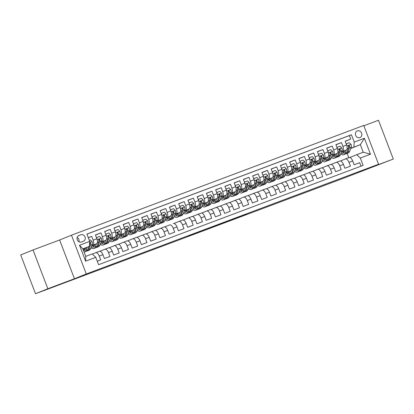 <?xml version="1.0" encoding="UTF-8"?>
<svg xmlns="http://www.w3.org/2000/svg" width="414" height="414" viewBox="0 0 414 414"><rect width="100%" height="100%" fill="white"/><g stroke="black" fill="none" stroke-linecap="round" stroke-linejoin="round"><path stroke-width="0.62" d="M208.547 228.331L188.375 236.166L208.547 228.331M369.19 168.281L381.817 163.499L369.19 168.281M47.781 288.946L60.408 284.159L47.781 288.946M357.339 130.865A3.591 3.162 68 0 0 357.272 130.891A3.591 3.162 68 0 0 355.673 135.368A3.591 3.162 68 0 0 359.901 137.572A3.591 3.162 68 0 0 359.963 137.546A3.591 3.162 68 0 0 361.567 133.07A3.591 3.162 68 0 0 357.339 130.865M246.806 214.059L229.278 220.812L246.77 213.971M47.843 288.744L74.432 278.762L59.621 239.98L33.032 249.963L47.843 288.744L35.511 293.728L343.863 178.123L393.3 159.054L378.489 120.272L363.849 125.768M74.432 278.762L86.272 273.975L378.546 164.249L366.711 169.036L393.3 159.054M222.406 223.13L201.044 231.41L222.406 223.13M225.387 221.997L236.648 217.78L215.052 226.153L225.387 221.997M35.511 293.728L20.7 254.946L33.032 249.963M345.198 141.334L350.694 139.114L345.141 141.195L346.606 145.024L342.906 146.411A4.487 2.127 69.4 0 1 342.533 151.4L341.566 151.793M335.945 144.807L341.446 142.587L335.894 144.667L337.358 148.491L333.658 149.884A4.487 2.127 69.4 0 1 333.286 154.872L332.313 155.266M326.698 148.279L332.194 146.059L326.646 148.14L328.105 151.964L324.405 153.356A4.487 2.127 69.4 0 1 324.033 158.345L323.065 158.738M317.45 151.752L322.946 149.532L317.398 151.612L318.858 155.436L315.157 156.828A4.487 2.127 69.4 0 1 314.785 161.817L313.817 162.21M308.202 155.224L313.698 153.004L308.145 155.084L309.61 158.909L305.91 160.301A4.487 2.127 69.4 0 1 305.537 165.289L304.564 165.683M298.949 158.697L304.445 156.476L298.898 158.557L300.357 162.381L296.657 163.773A4.487 2.127 69.4 0 1 296.289 168.762L295.317 169.155M289.702 162.169L295.198 159.944L289.65 162.029L291.109 165.854L287.409 167.246A4.487 2.127 69.4 0 1 287.037 172.234L286.069 172.628M280.454 165.641L285.95 163.416L280.397 165.502L281.862 169.326L278.161 170.718A4.487 2.127 69.4 0 1 277.789 175.707L276.816 176.1M271.201 169.114L276.702 166.889L271.149 168.974L272.609 172.798L268.914 174.19A4.487 2.127 69.4 0 1 268.541 179.179L267.568 179.572M261.953 172.586L267.449 170.361L261.902 172.447L263.361 176.271L259.661 177.663A4.487 2.127 69.4 0 1 259.288 182.652L258.32 183.045M252.706 176.059L258.201 173.833L252.654 175.919L254.113 179.743L250.413 181.135A4.487 2.127 69.4 0 1 250.04 186.124L249.073 186.517M243.458 179.531L248.954 177.306L243.401 179.391L244.865 183.216L241.165 184.608A4.487 2.127 69.4 0 1 240.793 189.596L239.82 189.99M234.205 183.004L239.701 180.778L234.153 182.864L235.613 186.688L231.912 188.08A4.487 2.127 69.4 0 1 231.54 193.069L230.572 193.462M224.957 186.476L230.453 184.251L224.905 186.336L226.365 190.161L222.665 191.553A4.487 2.127 69.4 0 1 222.292 196.541L221.324 196.935M215.71 189.948L221.205 187.723L215.653 189.809L217.117 193.633L213.417 195.025A4.487 2.127 69.4 0 1 213.044 200.014L212.071 200.407M206.457 193.421L211.952 191.196L206.405 193.281L207.864 197.105L204.164 198.497A4.487 2.127 69.4 0 1 203.797 203.486L202.824 203.879M197.209 196.893L202.705 194.668L197.157 196.753L198.617 200.578L194.916 201.97A4.487 2.127 69.4 0 1 194.544 206.959L193.576 207.352M187.961 200.366L193.457 198.14L187.909 200.226L189.369 204.05L185.669 205.442A4.487 2.127 69.4 0 1 185.296 210.431L184.328 210.824M178.708 203.838L184.209 201.613L178.657 203.698L180.121 207.523L176.421 208.915A4.487 2.127 69.4 0 1 176.048 213.903L175.075 214.297M169.461 207.31L174.956 205.085L169.409 207.171L170.868 210.995L167.168 212.382A4.487 2.127 69.4 0 1 166.795 217.376L165.828 217.769M160.213 210.783L165.709 208.558L160.161 210.643L161.62 214.468L157.92 215.854A4.487 2.127 69.4 0 1 157.548 220.848L156.58 221.242M150.965 214.255L156.461 212.03L150.908 214.116L152.373 217.94L148.673 219.327A4.487 2.127 69.4 0 1 148.3 224.321L147.327 224.714M141.712 217.728L147.208 215.503L141.66 217.588L143.12 221.412L139.42 222.799A4.487 2.127 69.4 0 1 139.052 227.793L138.079 228.186M132.464 221.2L137.96 218.975L132.413 221.06L133.872 224.885L130.172 226.272A4.487 2.127 69.4 0 1 129.799 231.266L128.832 231.659M123.217 224.673L128.713 222.447L123.16 224.533L124.624 228.357L120.924 229.744A4.487 2.127 69.4 0 1 120.552 234.738L119.584 235.126M113.964 228.145L119.465 225.92L113.912 228.005L115.371 231.83L111.677 233.217A4.487 2.127 69.4 0 1 111.304 238.21L110.331 238.599M104.716 231.612L110.212 229.392L104.664 231.478L106.124 235.302L102.424 236.689A4.487 2.127 69.4 0 1 102.051 241.683L101.083 242.071M95.468 235.085L100.964 232.865L95.417 234.95L96.876 238.774A4.487 2.127 69.4 0 1 96.503 243.763L91.784 245.673M97.264 261.218L100.721 259.92L99.262 256.095A4.487 2.127 69.4 0 0 95.712 252.69A4.487 2.127 69.4 0 0 95.686 252.7L92.327 254.056M95.732 252.685L99.386 251.314A4.487 2.127 69.4 0 1 99.407 251.303A4.487 2.127 69.4 0 1 102.962 254.708L104.421 258.533L109.969 256.447L108.509 252.623A4.487 2.127 69.4 0 0 104.959 249.218A4.487 2.127 69.4 0 0 104.933 249.228L99.94 251.246M104.98 249.212L108.634 247.841A4.487 2.127 -110.6 0 1 108.659 247.831A4.487 2.127 -110.6 0 1 112.21 251.236L113.669 255.06L119.222 252.975L117.757 249.15A4.487 2.127 69.4 0 0 114.207 245.745A4.487 2.127 69.4 0 0 114.186 245.756L109.192 247.774M114.233 245.74L117.881 244.369A4.487 2.127 -110.6 0 1 117.907 244.358A4.487 2.127 -110.6 0 1 121.457 247.763L122.917 251.588L128.469 249.502L127.005 245.678A4.487 2.127 69.4 0 0 123.455 242.273A4.487 2.127 69.4 0 0 123.434 242.283L118.44 244.301M123.481 242.268L127.134 240.896A4.487 2.127 -110.6 0 1 127.155 240.886A4.487 2.127 -110.6 0 1 130.705 244.291L132.169 248.115L137.717 246.03L136.258 242.206A4.487 2.127 69.4 0 0 132.708 238.8A4.487 2.127 69.4 0 0 132.682 238.811L127.688 240.829M132.728 238.795L136.382 237.424A4.487 2.127 -110.6 0 1 136.408 237.413A4.487 2.127 -110.6 0 1 139.958 240.819L141.417 244.643L146.965 242.557L145.505 238.733A4.487 2.127 69.4 0 0 141.955 235.328A4.487 2.127 69.4 0 0 141.93 235.338L136.941 237.357M141.981 235.323L145.63 233.951A4.487 2.127 -110.6 0 1 145.656 233.941A4.487 2.127 -110.6 0 1 149.206 237.346L150.665 241.171L156.218 239.085L154.753 235.261A4.487 2.127 69.4 0 0 151.203 231.856A4.487 2.127 69.4 0 0 151.182 231.866L146.189 233.884M151.229 231.85L154.883 230.479A4.487 2.127 -110.6 0 1 154.903 230.469A4.487 2.127 -110.6 0 1 158.453 233.874L159.918 237.698L165.465 235.613L164.006 231.788A4.487 2.127 69.4 0 0 160.456 228.383A4.487 2.127 69.4 0 0 160.43 228.393L155.436 230.412M160.477 228.378L164.13 227.007A4.487 2.127 -110.6 0 1 164.151 226.996A4.487 2.127 -110.6 0 1 167.706 230.401L169.166 234.226L174.713 232.14L173.254 228.316A4.487 2.127 69.4 0 0 169.704 224.911A4.487 2.127 69.4 0 0 169.678 224.921L164.689 226.939M173.404 223.524L173.378 223.534A4.487 2.127 -110.6 0 1 173.404 223.524A4.487 2.127 -110.6 0 1 176.954 226.929L178.413 230.753L183.966 228.668L182.502 224.843A4.487 2.127 69.4 0 0 178.951 221.438A4.487 2.127 69.4 0 0 178.931 221.449L173.937 223.467M178.977 221.433L182.631 220.062A4.487 2.127 -110.6 0 1 182.652 220.051A4.487 2.127 -110.6 0 1 186.202 223.456L187.661 227.281L193.214 225.195L191.754 221.371A4.487 2.127 69.4 0 0 188.199 217.966A4.487 2.127 69.4 0 1 188.199 217.966L183.185 219.994M188.225 217.961L191.879 216.589A4.487 2.127 -110.6 0 1 191.899 216.579A4.487 2.127 -110.6 0 1 195.449 219.984L196.914 223.808L202.462 221.728L201.002 217.899A4.487 2.127 69.4 0 0 197.452 214.493A4.487 2.127 69.4 0 0 197.426 214.504L192.432 216.522M197.473 214.488L201.126 213.117A4.487 2.127 -110.6 0 1 201.152 213.106A4.487 2.127 -110.6 0 1 204.702 216.512L206.162 220.336L211.709 218.256L210.25 214.426A4.487 2.127 69.4 0 0 206.7 211.021A4.487 2.127 69.4 0 0 206.674 211.031L201.685 213.05M206.726 211.016L210.374 209.644A4.487 2.127 -110.6 0 1 210.4 209.634A4.487 2.127 -110.6 0 1 213.95 213.039L215.409 216.864L220.962 214.783L219.498 210.954A4.487 2.127 69.4 0 0 215.948 207.549A4.487 2.127 69.4 0 0 215.927 207.559L210.933 209.577M215.973 207.543L219.627 206.172A4.487 2.127 -110.6 0 1 219.648 206.162A4.487 2.127 -110.6 0 1 223.198 209.567L224.662 213.391L230.21 211.311L228.751 207.481A4.487 2.127 69.4 0 0 225.2 204.076A4.487 2.127 69.4 0 0 225.175 204.086L220.181 206.105M225.221 204.071L228.875 202.7A4.487 2.127 -110.6 0 1 228.901 202.689A4.487 2.127 -110.6 0 1 232.451 206.094L233.91 209.919L239.458 207.838L237.998 204.009A4.487 2.127 69.4 0 0 234.448 200.604A4.487 2.127 69.4 0 0 234.422 200.614L229.434 202.632M234.474 200.599L238.122 199.227A4.487 2.127 -110.6 0 1 238.148 199.217A4.487 2.127 -110.6 0 1 241.698 202.622L243.158 206.446L248.71 204.366L247.246 200.536A4.487 2.127 69.4 0 0 243.696 197.136A4.487 2.127 69.4 0 0 243.675 197.142L238.681 199.16M243.722 197.126L247.375 195.755A4.487 2.127 -110.6 0 1 247.396 195.744A4.487 2.127 -110.6 0 1 250.946 199.15L252.411 202.974L257.958 200.893L256.499 197.064A4.487 2.127 69.4 0 0 252.944 193.664A4.487 2.127 69.4 0 0 252.923 193.669L247.929 195.687M252.97 193.654L256.623 192.282A4.487 2.127 -110.6 0 1 256.644 192.272A4.487 2.127 -110.6 0 1 260.194 195.677L261.658 199.501L267.206 197.421L265.747 193.592A4.487 2.127 69.4 0 0 262.197 190.192A4.487 2.127 69.4 0 0 262.171 190.197L257.177 192.215M262.217 190.181L265.871 188.81A4.487 2.127 -110.6 0 1 265.897 188.8A4.487 2.127 -110.6 0 1 269.447 192.205L270.906 196.029L276.454 193.949L274.994 190.119A4.487 2.127 69.4 0 0 271.444 186.719A4.487 2.127 69.4 0 0 271.424 186.724L266.43 188.743M271.47 186.709L275.119 185.337A4.487 2.127 -110.6 0 1 275.144 185.327A4.487 2.127 -110.6 0 1 278.694 188.732L280.154 192.557L285.707 190.476L284.242 186.647A4.487 2.127 69.4 0 0 280.692 183.247A4.487 2.127 69.4 0 0 280.671 183.252L275.677 185.27M280.718 183.236L284.371 181.865A4.487 2.127 -110.6 0 1 284.392 181.855A4.487 2.127 -110.6 0 1 287.942 185.26L289.407 189.084L294.954 187.004L293.495 183.174A4.487 2.127 69.4 0 0 289.945 179.774A4.487 2.127 69.4 0 0 289.919 179.779L284.925 181.798M289.966 179.764L293.619 178.393A4.487 2.127 -110.6 0 1 293.645 178.382A4.487 2.127 -110.6 0 1 297.195 181.787L298.654 185.612L304.202 183.531L302.743 179.702A4.487 2.127 69.4 0 0 299.193 176.302A4.487 2.127 69.4 0 0 299.167 176.307L294.178 178.331M299.219 176.292L302.867 174.92A4.487 2.127 -110.6 0 1 302.893 174.91A4.487 2.127 -110.6 0 1 306.443 178.315L307.902 182.139L313.455 180.059L311.99 176.229A4.487 2.127 69.4 0 0 308.44 172.829A4.487 2.127 69.4 0 0 308.42 172.835L303.426 174.858M308.466 172.819L312.12 171.448A4.487 2.127 -110.6 0 0 312.12 171.448A4.487 2.127 -110.6 0 1 315.691 174.843L317.155 178.667L322.703 176.587L321.243 172.757A4.487 2.127 69.4 0 0 317.693 169.357A4.487 2.127 69.4 0 0 317.667 169.362L312.673 171.386M317.714 169.347L321.367 167.975A4.487 2.127 -110.6 0 1 321.388 167.965A4.487 2.127 -110.6 0 1 324.943 171.37L326.403 175.194L331.95 173.114L330.491 169.29A4.487 2.127 69.4 0 0 326.941 165.885A4.487 2.127 69.4 0 0 326.915 165.89L321.921 167.913M326.962 165.874L330.615 164.503A4.487 2.127 -110.6 0 1 330.641 164.493A4.487 2.127 -110.6 0 1 334.191 167.898L335.65 171.722L341.203 169.642L339.739 165.817A4.487 2.127 69.4 0 0 336.189 162.412A4.487 2.127 69.4 0 0 336.168 162.423L331.174 164.441M336.215 162.402L339.863 161.03A4.487 2.127 -110.6 0 1 339.889 161.02A4.487 2.127 -110.6 0 1 343.439 164.425L344.898 168.25L350.451 166.169L348.992 162.345A4.487 2.127 69.4 0 0 345.436 158.94A4.487 2.127 69.4 0 0 345.416 158.95L340.422 160.968M346.606 145.024A4.487 2.127 -110.6 0 1 346.233 150.013L341.514 151.922M337.358 148.491A4.487 2.127 -110.6 0 1 336.986 153.485L332.261 155.395M328.105 151.964A4.487 2.127 -110.6 0 1 327.733 156.958L323.013 158.867M318.858 155.436A4.487 2.127 -110.6 0 1 318.485 160.43L313.765 162.34M309.61 158.909A4.487 2.127 -110.6 0 1 309.237 163.903L304.513 165.812M300.357 162.381A4.487 2.127 -110.6 0 1 299.984 167.375L295.265 169.285M291.109 165.854A4.487 2.127 -110.6 0 1 290.737 170.847L286.017 172.757M281.862 169.326A4.487 2.127 -110.6 0 1 281.489 174.32L276.769 176.229M272.609 172.798A4.487 2.127 -110.6 0 1 272.241 177.792L267.516 179.702M263.361 176.271A4.487 2.127 -110.6 0 1 262.988 181.265L258.269 183.169M254.113 179.743A4.487 2.127 -110.6 0 1 253.741 184.737L249.021 186.642M244.865 183.216A4.487 2.127 -110.6 0 1 244.493 188.21L239.768 190.114M235.613 186.688A4.487 2.127 -110.6 0 1 235.24 191.682L230.52 193.586M226.365 190.161A4.487 2.127 -110.6 0 1 225.992 195.154L221.273 197.059M217.117 193.633A4.487 2.127 -110.6 0 1 216.745 198.627L212.025 200.531M207.864 197.105A4.487 2.127 -110.6 0 1 207.497 202.099L202.772 204.004M198.617 200.578A4.487 2.127 -110.6 0 1 198.244 205.567L193.524 207.476M189.369 204.05A4.487 2.127 -110.6 0 1 188.996 209.039L184.277 210.949M180.121 207.523A4.487 2.127 -110.6 0 1 179.748 212.511L175.024 214.421M170.868 210.995A4.487 2.127 -110.6 0 1 170.496 215.984L165.776 217.893M161.62 214.468A4.487 2.127 -110.6 0 1 161.248 219.456L156.528 221.366M152.373 217.94A4.487 2.127 -110.6 0 1 152 222.929L147.275 224.838M143.12 221.412A4.487 2.127 -110.6 0 1 142.747 226.401L138.028 228.311M133.872 224.885A4.487 2.127 -110.6 0 1 133.499 229.873L128.78 231.783M124.624 228.357A4.487 2.127 -110.6 0 1 124.252 233.346L119.532 235.255M115.371 231.83A4.487 2.127 -110.6 0 1 115.004 236.818L110.279 238.728M106.124 235.302A4.487 2.127 -110.6 0 1 105.751 240.291L101.032 242.2M81.367 242.019L83.4 241.258A3.478 3.064 68 0 0 83.462 241.233A3.478 3.064 68 0 0 85.015 236.896A3.478 3.064 68 0 0 80.916 234.759L78.883 235.519A3.478 3.064 68 0 0 78.82 235.545A3.478 3.064 68 0 0 77.273 239.882A3.478 3.064 68 0 0 81.367 242.019M86.272 273.975L71.462 235.193L363.735 125.468L378.546 164.249M350.694 139.114L349.354 135.601L351.424 134.762L86.899 234.07L89.698 241.409L89.326 246.397L82.914 248.99M351.424 134.762L354.224 142.1L364.403 138.281L370.483 154.215L360.309 158.034L363.114 165.372L98.584 264.681L95.784 257.342L85.61 261.162L79.524 245.228L89.698 241.409M88.291 237.724L91.717 236.337L93.176 240.161A4.487 2.127 69.4 0 1 92.803 245.155L91.836 245.543M361.018 166.154L359.699 162.697L354.151 164.777L352.687 160.953A4.487 2.127 -110.6 0 0 349.137 157.548A4.487 2.127 -110.6 0 0 349.116 157.558L345.462 158.929M100.964 232.865L102.424 236.689M110.212 229.392L111.677 233.217M119.465 225.92L120.924 229.744M128.713 222.447L130.172 226.272M137.96 218.975L139.42 222.799M147.208 215.503L148.673 219.327M156.461 212.03L157.92 215.854M165.709 208.558L167.168 212.382M174.956 205.085L176.421 208.915M184.209 201.613L185.669 205.442M193.457 198.14L194.916 201.97M202.705 194.668L204.164 198.497M211.952 191.196L213.417 195.025M221.205 187.723L222.665 191.553M230.453 184.251L231.912 188.08M239.701 180.778L241.165 184.608M248.954 177.306L250.413 181.135M258.201 173.833L259.661 177.663M267.449 170.361L268.914 174.19M276.702 166.889L278.161 170.718M285.95 163.416L287.409 167.246M295.198 159.944L296.657 163.773M304.445 156.476L305.91 160.301M313.698 153.004L315.157 156.828M322.946 149.532L324.405 153.356M332.194 146.059L333.658 149.884M341.446 142.587L342.906 146.411M349.354 135.601L86.914 234.122M91.717 236.337L88.254 237.636M350.72 148.543L360.33 144.662L350.813 148.321M89.326 246.397L82.852 248.83L85.734 256.375L92.208 253.948L95.784 257.342M59.621 239.98L71.462 235.193M349.67 157.496L363.213 152.207L360.33 144.662L364.403 138.281M348.79 157.682L347.149 153.387M84.798 250.02A7.126 3.379 -110.6 0 1 82.95 248.974L83.193 248.886A8.585 4.068 -110.6 0 0 84.006 249.735M94.05 246.547A7.126 3.379 -110.6 0 1 92.203 245.502L92.441 245.414M103.298 243.075A7.126 3.379 -110.6 0 1 101.451 242.03L101.689 241.942A8.585 4.068 -110.6 0 0 102.506 242.79M112.546 239.602A7.126 3.379 -110.6 0 1 110.698 238.557L110.942 238.469M119.951 235.09L120.189 234.997A8.585 4.068 -110.6 0 0 121.007 235.845M131.047 232.658A7.126 3.379 -110.6 0 1 129.199 231.612L129.437 231.529A8.585 4.068 -110.6 0 0 130.255 232.373M140.294 229.19A7.126 3.379 -110.6 0 1 138.447 228.14L138.69 228.057M149.542 225.718A7.126 3.379 -110.6 0 1 147.694 224.667L147.938 224.585M158.795 222.246A7.126 3.379 -110.6 0 1 156.947 221.2L157.185 221.112A8.585 4.068 -110.6 0 0 158.003 221.956M168.043 218.773A7.126 3.379 -110.6 0 1 166.195 217.728L166.433 217.64A8.585 4.068 -110.6 0 0 167.251 218.483M175.448 214.255L175.686 214.167A8.585 4.068 -110.6 0 0 176.499 215.011M186.543 211.828A7.126 3.379 -110.6 0 1 184.696 210.783L184.934 210.695M193.975 207.336L193.943 207.31A7.126 3.379 -110.6 0 0 195.791 208.356M205.039 204.883A7.126 3.379 -110.6 0 1 203.191 203.838L203.434 203.75A8.585 4.068 -110.6 0 0 204.247 204.594M214.292 201.411A7.126 3.379 -110.6 0 1 212.439 200.366L212.682 200.278M223.539 197.939A7.126 3.379 -110.6 0 1 221.692 196.893L221.93 196.805A8.585 4.068 -110.6 0 0 222.748 197.649M232.787 194.466A7.126 3.379 -110.6 0 1 230.94 193.421L231.178 193.333M242.035 190.994A7.126 3.379 -110.6 0 1 240.187 189.948L240.43 189.86M251.288 187.521A7.126 3.379 -110.6 0 1 249.44 186.476L249.678 186.388A8.585 4.068 -110.6 0 0 250.496 187.237M260.535 184.049A7.126 3.379 -110.6 0 1 258.688 183.004L258.926 182.916A8.585 4.068 -110.6 0 0 259.744 183.764M269.783 180.576A7.126 3.379 -110.6 0 1 267.936 179.531L268.179 179.443A8.585 4.068 -110.6 0 0 268.991 180.292M279.036 177.104A7.126 3.379 -110.6 0 1 277.189 176.059L277.427 175.971A8.585 4.068 -110.6 0 0 278.244 176.819M288.284 173.632A7.126 3.379 -110.6 0 1 286.436 172.586L286.674 172.498M297.531 170.159A7.126 3.379 -110.6 0 1 295.684 169.114L295.922 169.026M306.779 166.687A7.126 3.379 -110.6 0 1 304.932 165.641L305.175 165.553A8.585 4.068 -110.6 0 0 305.987 166.402M316.032 163.214A7.126 3.379 -110.6 0 1 314.185 162.169L314.423 162.081M325.28 159.742A7.126 3.379 -110.6 0 1 323.432 158.697L323.67 158.609A8.585 4.068 -110.6 0 0 324.488 159.457M332.711 155.25L332.685 155.224A7.126 3.379 -110.6 0 0 334.528 156.269M360.309 158.034L356.733 154.639M353.856 147.089L354.224 142.1M343.78 152.797A7.126 3.379 -110.6 0 1 341.933 151.752L342.171 151.664A8.585 4.068 -110.6 0 0 342.989 152.512M82.852 248.83L79.524 245.228M85.734 256.375L85.61 261.162M370.483 154.215L363.213 152.207M78.97 241.828A3.478 3.064 68 0 0 77.149 237.445M211.59 227.198L202.881 230.701L211.585 227.182M228.611 220.848L221.609 223.539L228.611 220.848M85.796 247.826L85.191 249.321A7.126 3.379 69.4 0 1 84.021 250.615A7.126 3.379 69.4 0 1 83.571 250.713M87.219 247.251L85.946 250.423A8.585 4.068 69.4 0 1 84.534 251.981A8.585 4.068 69.4 0 1 84.094 252.09M89.289 240.332L90.361 239.929L92.089 241.678A2.976 1.408 69.4 0 1 92.296 244.4L90.573 248.685A8.585 4.068 69.4 0 1 89.155 250.242L87.401 250.905A8.585 4.068 -110.6 0 0 88.813 249.347L90.537 245.057A2.976 1.408 -110.6 0 0 90.568 243.147L90.159 242.692L89.59 242.889M89.005 246.532L87.706 249.761A8.585 4.068 69.4 0 1 86.288 251.319L84.534 251.981M86.811 251.024A8.585 4.068 -110.6 0 0 87.401 250.905M85.18 249.352A7.126 3.379 69.4 0 1 84.037 248.54M89.517 243.862A2.976 1.408 69.4 0 1 89.429 245.476L89.388 245.574M90.568 243.147L89.859 243.437A1.516 0.719 69.4 0 1 89.786 243.96L89.574 244.477M95.044 244.353L94.444 245.849A7.126 3.379 69.4 0 1 93.269 247.142A7.126 3.379 69.4 0 1 91.318 246.822M96.472 243.779L95.194 246.951A8.585 4.068 69.4 0 1 93.781 248.509A8.585 4.068 69.4 0 1 90.93 247.789M96.446 237.657L99.608 236.456L101.337 238.205A2.976 1.408 69.4 0 1 101.544 240.927L99.821 245.212A8.585 4.068 69.4 0 1 98.408 246.77L96.648 247.432A8.585 4.068 -110.6 0 0 98.061 245.875L99.784 241.585A2.976 1.408 -110.6 0 0 99.821 239.675L99.07 239.24L98.708 240.094A2.976 1.408 69.4 0 1 98.677 242.004L96.954 246.289A8.585 4.068 69.4 0 1 95.541 247.846L93.781 248.509M96.835 237.501L96.783 238.531M92.436 245.409A8.585 4.068 -110.6 0 0 93.259 246.263M96.064 247.551A8.585 4.068 -110.6 0 0 96.648 247.432M94.428 245.88A7.126 3.379 69.4 0 1 93.285 245.067M99.821 239.675L99.106 239.965A1.516 0.719 69.4 0 1 99.034 240.487L98.822 241.005M104.292 240.881L103.691 242.376A7.126 3.379 69.4 0 1 102.517 243.67A7.126 3.379 69.4 0 1 100.571 243.349M105.72 240.306L104.447 243.479A8.585 4.068 69.4 0 1 103.029 245.036A8.585 4.068 69.4 0 1 100.183 244.317M105.699 234.184L108.861 232.984L110.585 234.733A2.976 1.408 69.4 0 1 110.792 237.455L109.068 241.74A8.585 4.068 69.4 0 1 107.656 243.297L105.896 243.96A8.585 4.068 -110.6 0 0 107.314 242.402L109.037 238.112A2.976 1.408 -110.6 0 0 109.068 236.203L108.318 235.768L107.956 236.622A2.976 1.408 69.4 0 1 107.925 238.531L106.201 242.816A8.585 4.068 69.4 0 1 104.789 244.374L103.029 245.036M106.087 234.029L106.031 235.059M105.311 244.084A8.585 4.068 -110.6 0 0 105.896 243.96M103.681 242.407A7.126 3.379 69.4 0 1 102.537 241.595M109.068 236.203L108.359 236.492A1.516 0.719 69.4 0 1 108.282 237.015L108.075 237.532M113.539 237.408L112.939 238.904A7.126 3.379 69.4 0 1 111.77 240.198A7.126 3.379 69.4 0 1 109.819 239.877M114.968 236.834L113.695 240.006A8.585 4.068 69.4 0 1 112.282 241.564A8.585 4.068 69.4 0 1 109.431 240.844M114.947 230.712L118.109 229.511L119.832 231.26A2.976 1.408 69.4 0 1 120.044 233.982L118.316 238.267A8.585 4.068 69.4 0 1 116.903 239.825L115.149 240.487A8.585 4.068 -110.6 0 0 116.562 238.93L118.285 234.64A2.976 1.408 -110.6 0 0 118.316 232.73L117.566 232.295L117.209 233.149A2.976 1.408 69.4 0 1 117.178 235.059L115.449 239.344A8.585 4.068 69.4 0 1 114.036 240.901L112.282 241.564M115.335 230.557L115.283 231.586M110.931 238.464A8.585 4.068 -110.6 0 0 111.754 239.318M114.559 240.612A8.585 4.068 -110.6 0 0 115.149 240.487M112.929 238.935A7.126 3.379 69.4 0 1 111.785 238.122M118.316 232.73L117.607 233.02A1.516 0.719 69.4 0 1 117.535 233.543L117.322 234.06M122.792 233.936L122.192 235.431A7.126 3.379 69.4 0 1 121.017 236.725A7.126 3.379 69.4 0 1 119.066 236.404M124.221 233.361L122.942 236.534A8.585 4.068 69.4 0 1 121.53 238.091A8.585 4.068 69.4 0 1 118.678 237.372M124.195 227.239L127.357 226.039L129.085 227.788A2.976 1.408 69.4 0 1 129.292 230.51L127.569 234.8A8.585 4.068 69.4 0 1 126.156 236.353L124.397 237.015A8.585 4.068 -110.6 0 0 125.809 235.457L127.533 231.167A2.976 1.408 -110.6 0 0 127.564 229.258L126.813 228.823L126.456 229.677A2.976 1.408 69.4 0 1 126.425 231.586L124.702 235.876A8.585 4.068 69.4 0 1 123.289 237.429L121.53 238.091M124.583 227.084L124.531 228.114M123.812 237.139A8.585 4.068 -110.6 0 0 124.397 237.015M119.951 235.085A7.126 3.379 -110.6 0 0 121.799 236.13M122.177 235.462A7.126 3.379 69.4 0 1 121.033 234.65M127.564 229.258L126.855 229.547A1.516 0.719 69.4 0 1 126.782 230.07L126.57 230.588M132.04 230.463L131.44 231.959A7.126 3.379 69.4 0 1 130.265 233.253A7.126 3.379 69.4 0 1 128.319 232.932M133.468 229.889L132.19 233.061A8.585 4.068 69.4 0 1 130.777 234.619A8.585 4.068 69.4 0 1 127.931 233.9M133.448 223.767L136.61 222.566L138.333 224.316A2.976 1.408 69.4 0 1 138.54 227.038L136.817 231.328A8.585 4.068 69.4 0 1 135.404 232.88L133.644 233.543A8.585 4.068 -110.6 0 0 135.057 231.985L136.786 227.7A2.976 1.408 -110.6 0 0 136.817 225.785L136.066 225.351L135.704 226.204A2.976 1.408 69.4 0 1 135.673 228.114L133.95 232.404A8.585 4.068 69.4 0 1 132.537 233.957L130.777 234.619M133.831 223.612L133.779 224.642M133.06 233.667A8.585 4.068 -110.6 0 0 133.644 233.543M131.429 231.99A7.126 3.379 69.4 0 1 130.286 231.178M136.817 225.785L136.108 226.075A1.516 0.719 69.4 0 1 136.03 226.598L135.823 227.115M141.288 226.991L140.688 228.487A7.126 3.379 69.4 0 1 139.513 229.78A7.126 3.379 69.4 0 1 137.567 229.459M142.716 226.417L141.443 229.589A8.585 4.068 69.4 0 1 140.03 231.147A8.585 4.068 69.4 0 1 137.179 230.427M142.695 220.295L145.857 219.094L147.581 220.843A2.976 1.408 69.4 0 1 147.788 223.565L146.064 227.855A8.585 4.068 69.4 0 1 144.652 229.408L142.897 230.07A8.585 4.068 -110.6 0 0 144.31 228.512L146.033 224.228A2.976 1.408 -110.6 0 0 146.064 222.318L145.314 221.878L144.957 222.732A2.976 1.408 69.4 0 1 144.921 224.642L143.197 228.932A8.585 4.068 69.4 0 1 141.785 230.484L140.03 231.147M143.084 220.139L143.032 221.169M138.68 228.047A8.585 4.068 -110.6 0 0 139.502 228.901M142.307 230.194A8.585 4.068 -110.6 0 0 142.897 230.07M140.677 228.518A7.126 3.379 69.4 0 1 139.534 227.705M146.064 222.318L145.355 222.603A1.516 0.719 69.4 0 1 145.278 223.125L145.071 223.643M150.541 223.519L149.935 225.014A7.126 3.379 69.4 0 1 148.766 226.308A7.126 3.379 69.4 0 1 146.815 225.987M151.969 222.944L150.691 226.116A8.585 4.068 69.4 0 1 149.278 227.674A8.585 4.068 69.4 0 1 146.427 226.955M151.943 216.822L155.105 215.622L156.834 217.371A2.976 1.408 69.4 0 1 157.041 220.093L155.317 224.383A8.585 4.068 69.4 0 1 153.899 225.935L152.145 226.598A8.585 4.068 -110.6 0 0 153.558 225.04L155.281 220.755A2.976 1.408 -110.6 0 0 155.312 218.846L154.562 218.406L154.205 219.26A2.976 1.408 69.4 0 1 154.174 221.169L152.45 225.459A8.585 4.068 69.4 0 1 151.032 227.012L149.278 227.674M152.331 216.667L152.28 217.697M147.933 224.574A8.585 4.068 -110.6 0 0 148.755 225.428M151.555 226.722A8.585 4.068 -110.6 0 0 152.145 226.598M149.925 225.045A7.126 3.379 69.4 0 1 148.781 224.233M155.312 218.846L154.603 219.13A1.516 0.719 69.4 0 1 154.531 219.653L154.318 220.17M159.788 220.046L159.188 221.542A7.126 3.379 69.4 0 1 158.013 222.835A7.126 3.379 69.4 0 1 156.062 222.515M161.217 219.472L159.939 222.644A8.585 4.068 69.4 0 1 158.526 224.202A8.585 4.068 69.4 0 1 155.674 223.482M161.191 213.35L164.358 212.149L166.081 213.898A2.976 1.408 69.4 0 1 166.288 216.62L164.565 220.91A8.585 4.068 69.4 0 1 163.152 222.463L161.393 223.125A8.585 4.068 -110.6 0 0 162.805 221.568L164.529 217.283A2.976 1.408 -110.6 0 0 164.565 215.373L163.815 214.933L163.452 215.787A2.976 1.408 69.4 0 1 163.421 217.697L161.698 221.987A8.585 4.068 69.4 0 1 160.285 223.539L158.526 224.202M161.579 213.194L161.527 214.224M160.808 223.249A8.585 4.068 -110.6 0 0 161.393 223.125M159.173 221.573A7.126 3.379 69.4 0 1 158.029 220.76M164.565 215.373L163.851 215.658A1.516 0.719 69.4 0 1 163.778 216.18L163.566 216.703M169.036 216.574L168.436 218.069A7.126 3.379 69.4 0 1 167.261 219.363A7.126 3.379 69.4 0 1 165.315 219.042M170.464 215.999L169.191 219.172A8.585 4.068 69.4 0 1 167.773 220.729A8.585 4.068 69.4 0 1 164.927 220.01M170.444 209.877L173.606 208.677L175.329 210.426A2.976 1.408 69.4 0 1 175.536 213.148L173.813 217.438A8.585 4.068 69.4 0 1 172.4 218.99L170.64 219.653A8.585 4.068 -110.6 0 0 172.058 218.095L173.782 213.81A2.976 1.408 -110.6 0 0 173.813 211.901L173.062 211.461L172.7 212.315A2.976 1.408 69.4 0 1 172.669 214.224L170.946 218.514A8.585 4.068 69.4 0 1 169.533 220.067L167.773 220.729M170.832 209.722L170.775 210.757M170.056 219.777A8.585 4.068 -110.6 0 0 170.64 219.653M168.426 218.1A7.126 3.379 69.4 0 1 167.282 217.288M173.813 211.901L173.104 212.185A1.516 0.719 69.4 0 1 173.026 212.708L172.819 213.231M178.289 213.106L177.684 214.597A7.126 3.379 69.4 0 1 176.514 215.891A7.126 3.379 69.4 0 1 174.563 215.57M179.712 212.527L178.439 215.699A8.585 4.068 69.4 0 1 177.026 217.257A8.585 4.068 69.4 0 1 174.175 216.538M179.692 206.405L182.853 205.204L184.577 206.953A2.976 1.408 69.4 0 1 184.789 209.675L183.06 213.966A8.585 4.068 69.4 0 1 181.648 215.523L179.893 216.18A8.585 4.068 -110.6 0 0 181.306 214.623L183.029 210.338A2.976 1.408 -110.6 0 0 183.06 208.428L182.31 207.988L181.953 208.842A2.976 1.408 69.4 0 1 181.922 210.752L180.193 215.042A8.585 4.068 69.4 0 1 178.781 216.6L177.026 217.257M180.08 206.25L180.028 207.285M179.303 216.305A8.585 4.068 -110.6 0 0 179.893 216.18M175.443 214.255A7.126 3.379 -110.6 0 0 177.29 215.301M177.673 214.628A7.126 3.379 69.4 0 1 176.53 213.815M183.06 208.428L182.351 208.713A1.516 0.719 69.4 0 1 182.279 209.236L182.067 209.758M187.537 209.634L186.937 211.124A7.126 3.379 69.4 0 1 185.762 212.418A7.126 3.379 69.4 0 1 183.811 212.097M188.965 209.054L187.687 212.227A8.585 4.068 69.4 0 1 186.274 213.784A8.585 4.068 69.4 0 1 183.423 213.065M188.939 202.932L192.101 201.732L193.83 203.481A2.976 1.408 69.4 0 1 194.037 206.203L192.313 210.493A8.585 4.068 69.4 0 1 190.901 212.051L189.141 212.708A8.585 4.068 -110.6 0 0 190.554 211.15L192.277 206.865A2.976 1.408 -110.6 0 0 192.308 204.956L191.563 204.516L191.201 205.37A2.976 1.408 69.4 0 1 191.17 207.279L189.446 211.57A8.585 4.068 69.4 0 1 188.034 213.127L186.274 213.784M189.327 202.777L189.276 203.812M184.929 210.685A8.585 4.068 -110.6 0 0 185.751 211.538M188.556 212.832A8.585 4.068 -110.6 0 0 189.141 212.708M186.921 211.156A7.126 3.379 69.4 0 1 185.777 210.343M192.308 204.956L191.599 205.24A1.516 0.719 69.4 0 1 191.527 205.763L191.315 206.286M196.785 206.162L196.184 207.652A7.126 3.379 69.4 0 1 195.01 208.946A7.126 3.379 69.4 0 1 193.064 208.63M198.213 205.582L196.935 208.754A8.585 4.068 69.4 0 1 195.522 210.312A8.585 4.068 69.4 0 1 192.676 209.593M198.192 199.46L201.354 198.259L203.077 200.009A2.976 1.408 69.4 0 1 203.284 202.731L201.561 207.021A8.585 4.068 69.4 0 1 200.148 208.578L198.389 209.236A8.585 4.068 -110.6 0 0 199.802 207.678L201.53 203.393A2.976 1.408 -110.6 0 0 201.561 201.483L200.811 201.044L200.448 201.897A2.976 1.408 69.4 0 1 200.417 203.807L198.694 208.097A8.585 4.068 69.4 0 1 197.281 209.655L195.522 210.312M198.575 199.305L198.523 200.34M194.176 207.212A8.585 4.068 -110.6 0 0 194.999 208.066M197.804 209.36A8.585 4.068 -110.6 0 0 198.389 209.236M196.174 207.683A7.126 3.379 69.4 0 1 195.03 206.871M201.561 201.483L200.852 201.768A1.516 0.719 69.4 0 1 200.774 202.291L200.567 202.813M206.032 202.689L205.432 204.18A7.126 3.379 69.4 0 1 204.257 205.473A7.126 3.379 69.4 0 1 202.311 205.158M207.461 202.11L206.188 205.282A8.585 4.068 69.4 0 1 204.775 206.84A8.585 4.068 69.4 0 1 201.923 206.12M207.44 195.988L210.602 194.792L212.325 196.541A2.976 1.408 69.4 0 1 212.537 199.258L210.809 203.548A8.585 4.068 69.4 0 1 209.396 205.106L207.642 205.763A8.585 4.068 -110.6 0 0 209.054 204.206L210.778 199.921A2.976 1.408 -110.6 0 0 210.809 198.011L210.058 197.571L209.701 198.425A2.976 1.408 69.4 0 1 209.665 200.335L207.942 204.625A8.585 4.068 69.4 0 1 206.529 206.182L204.775 206.84M207.828 195.832L207.776 196.867M207.052 205.887A8.585 4.068 -110.6 0 0 207.642 205.763M205.422 204.211A7.126 3.379 69.4 0 1 204.278 203.398M210.809 198.011L210.1 198.296A1.516 0.719 69.4 0 1 210.022 198.818L209.815 199.341M215.285 199.217L214.685 200.707A7.126 3.379 69.4 0 1 213.51 202.001A7.126 3.379 69.4 0 1 211.559 201.685M216.713 198.637L215.435 201.809A8.585 4.068 69.4 0 1 214.022 203.367A8.585 4.068 69.4 0 1 211.171 202.648M216.688 192.515L219.85 191.32L221.578 193.069A2.976 1.408 69.4 0 1 221.785 195.786L220.062 200.076A8.585 4.068 69.4 0 1 218.644 201.634L216.889 202.291A8.585 4.068 -110.6 0 0 218.302 200.733L220.025 196.448A2.976 1.408 -110.6 0 0 220.057 194.539L219.306 194.099L218.949 194.953A2.976 1.408 69.4 0 1 218.918 196.862L217.195 201.152A8.585 4.068 69.4 0 1 215.777 202.71L214.022 203.367M217.076 192.36L217.024 193.395M212.677 200.267A8.585 4.068 -110.6 0 0 213.5 201.121M216.299 202.415A8.585 4.068 -110.6 0 0 216.889 202.291M214.669 200.738A7.126 3.379 69.4 0 1 213.526 199.926M220.057 194.539L219.348 194.823A1.516 0.719 69.4 0 1 219.275 195.346L219.063 195.869M224.533 195.744L223.933 197.235A7.126 3.379 69.4 0 1 222.758 198.529A7.126 3.379 69.4 0 1 220.807 198.213M225.961 195.165L224.683 198.337A8.585 4.068 69.4 0 1 223.27 199.895A8.585 4.068 69.4 0 1 220.419 199.175M225.935 189.043L229.102 187.847L230.826 189.596A2.976 1.408 69.4 0 1 231.033 192.313L229.309 196.603A8.585 4.068 69.4 0 1 227.897 198.161L226.137 198.818A8.585 4.068 -110.6 0 0 227.55 197.261L229.278 192.976A2.976 1.408 -110.6 0 0 229.309 191.066L228.559 190.626L228.197 191.48A2.976 1.408 69.4 0 1 228.166 193.39L226.442 197.68A8.585 4.068 69.4 0 1 225.03 199.237L223.27 199.895M226.323 188.887L226.272 189.922M225.552 198.943A8.585 4.068 -110.6 0 0 226.137 198.818M223.922 197.266A7.126 3.379 69.4 0 1 222.779 196.453M229.309 191.066L228.595 191.351A1.516 0.719 69.4 0 1 228.523 191.873L228.316 192.396M233.781 192.272L233.18 193.762A7.126 3.379 69.4 0 1 232.006 195.056A7.126 3.379 69.4 0 1 230.06 194.74M235.209 191.692L233.936 194.865A8.585 4.068 69.4 0 1 232.518 196.422A8.585 4.068 69.4 0 1 229.672 195.703M235.188 185.57L238.35 184.375L240.073 186.124A2.976 1.408 69.4 0 1 240.28 188.841L238.557 193.131A8.585 4.068 69.4 0 1 237.144 194.689L235.385 195.346A8.585 4.068 -110.6 0 0 236.803 193.788L238.526 189.503A2.976 1.408 -110.6 0 0 238.557 187.594L237.807 187.154L237.445 188.008A2.976 1.408 69.4 0 1 237.413 189.917L235.69 194.207A8.585 4.068 69.4 0 1 234.277 195.765L232.518 196.422M235.576 185.415L235.519 186.45M231.172 193.322A8.585 4.068 -110.6 0 0 231.995 194.176M234.8 195.47A8.585 4.068 -110.6 0 0 235.385 195.346M233.17 193.793A7.126 3.379 69.4 0 1 232.026 192.981M238.557 187.594L237.848 187.878A1.516 0.719 69.4 0 1 237.771 188.401L237.564 188.924M243.034 188.8L242.428 190.295A7.126 3.379 69.4 0 1 241.258 191.584A7.126 3.379 69.4 0 1 239.308 191.268M244.457 188.22L243.184 191.392A8.585 4.068 69.4 0 1 241.771 192.95A8.585 4.068 69.4 0 1 238.919 192.231M244.436 182.098L247.598 180.902L249.326 182.652A2.976 1.408 69.4 0 1 249.533 185.368L247.81 189.659A8.585 4.068 69.4 0 1 246.392 191.216L244.638 191.873A8.585 4.068 -110.6 0 0 246.051 190.316L247.774 186.031A2.976 1.408 -110.6 0 0 247.805 184.121L247.054 183.681L246.697 184.535A2.976 1.408 69.4 0 1 246.666 186.445L244.938 190.735A8.585 4.068 69.4 0 1 243.525 192.293L241.771 192.95M244.824 181.943L244.772 182.978M240.425 189.85A8.585 4.068 -110.6 0 0 241.243 190.704M244.048 191.998A8.585 4.068 -110.6 0 0 244.638 191.873M242.418 190.321A7.126 3.379 69.4 0 1 241.274 189.508M247.805 184.121L247.096 184.406A1.516 0.719 69.4 0 1 247.023 184.929L246.811 185.451M252.281 185.327L251.681 186.823A7.126 3.379 69.4 0 1 250.506 188.111A7.126 3.379 69.4 0 1 248.555 187.796M253.71 184.747L252.431 187.92A8.585 4.068 69.4 0 1 251.019 189.477A8.585 4.068 69.4 0 1 248.167 188.758M253.684 178.625L256.846 177.43L258.574 179.179A2.976 1.408 69.4 0 1 258.781 181.896L257.058 186.186A8.585 4.068 69.4 0 1 255.645 187.744L253.885 188.401A8.585 4.068 -110.6 0 0 255.298 186.843L257.022 182.558A2.976 1.408 -110.6 0 0 257.053 180.649L256.307 180.209L255.945 181.063A2.976 1.408 69.4 0 1 255.914 182.972L254.191 187.263A8.585 4.068 69.4 0 1 252.778 188.82L251.019 189.477M254.072 178.47L254.02 179.505M253.301 188.525A8.585 4.068 -110.6 0 0 253.885 188.401M251.665 186.849A7.126 3.379 69.4 0 1 250.522 186.036M257.053 180.649L256.344 180.934A1.516 0.719 69.4 0 1 256.271 181.456L256.059 181.979M261.529 181.855L260.929 183.35A7.126 3.379 69.4 0 1 259.754 184.639A7.126 3.379 69.4 0 1 257.808 184.323M262.957 181.275L261.679 184.447A8.585 4.068 69.4 0 1 260.266 186.005A8.585 4.068 69.4 0 1 257.42 185.286M262.937 175.153L266.099 173.958L267.822 175.707A2.976 1.408 69.4 0 1 268.029 178.424L266.305 182.714A8.585 4.068 69.4 0 1 264.893 184.271L263.133 184.929A8.585 4.068 -110.6 0 0 264.551 183.371L266.274 179.086A2.976 1.408 -110.6 0 0 266.305 177.176L265.555 176.737L265.193 177.59A2.976 1.408 69.4 0 1 265.162 179.5L263.439 183.79A8.585 4.068 69.4 0 1 262.026 185.348L260.266 186.005M263.325 174.998L263.268 176.033M262.548 185.053A8.585 4.068 -110.6 0 0 263.133 184.929M260.918 183.376A7.126 3.379 69.4 0 1 259.775 182.564M266.305 177.176L265.597 177.461A1.516 0.719 69.4 0 1 265.519 177.984L265.312 178.506M270.777 178.382L270.176 179.878A7.126 3.379 69.4 0 1 269.007 181.166A7.126 3.379 69.4 0 1 267.056 180.851M272.205 177.803L270.932 180.975A8.585 4.068 69.4 0 1 269.519 182.533A8.585 4.068 69.4 0 1 266.668 181.813M272.184 171.681L275.346 170.485L277.069 172.234A2.976 1.408 69.4 0 1 277.282 174.951L275.553 179.241A8.585 4.068 69.4 0 1 274.14 180.799L272.386 181.456A8.585 4.068 -110.6 0 0 273.799 179.899L275.522 175.614A2.976 1.408 -110.6 0 0 275.553 173.704L274.803 173.264L274.446 174.118A2.976 1.408 69.4 0 1 274.41 176.028L272.686 180.318A8.585 4.068 69.4 0 1 271.274 181.875L269.519 182.533M272.572 171.525L272.521 172.56M271.796 181.58A8.585 4.068 -110.6 0 0 272.386 181.456M270.166 179.904A7.126 3.379 69.4 0 1 269.022 179.091M275.553 173.704L274.844 173.989A1.516 0.719 69.4 0 1 274.767 174.511L274.56 175.034M280.03 174.91L279.429 176.405A7.126 3.379 69.4 0 1 278.255 177.694A7.126 3.379 69.4 0 1 276.304 177.378M281.458 174.33L280.18 177.502A8.585 4.068 69.4 0 1 278.767 179.06A8.585 4.068 69.4 0 1 275.915 178.341M281.432 168.208L284.594 167.013L286.322 168.762A2.976 1.408 69.4 0 1 286.529 171.479L284.806 175.769A8.585 4.068 69.4 0 1 283.393 177.327L281.634 177.984A8.585 4.068 -110.6 0 0 283.047 176.426L284.77 172.141A2.976 1.408 -110.6 0 0 284.801 170.232L284.051 169.792L283.694 170.646A2.976 1.408 69.4 0 1 283.662 172.555L281.939 176.845A8.585 4.068 69.4 0 1 280.521 178.403L278.767 179.06M281.82 168.053L281.768 169.088M281.044 178.108A8.585 4.068 -110.6 0 0 281.634 177.984M279.414 176.431A7.126 3.379 69.4 0 1 278.27 175.619M284.801 170.232L284.092 170.516A1.516 0.719 69.4 0 1 284.02 171.039L283.807 171.562M289.277 171.437L288.677 172.933A7.126 3.379 69.4 0 1 287.502 174.222A7.126 3.379 69.4 0 1 285.556 173.906M290.706 170.858L289.427 174.03A8.585 4.068 69.4 0 1 288.015 175.588A8.585 4.068 69.4 0 1 285.168 174.868M290.685 164.736L293.847 163.54L295.57 165.289A2.976 1.408 69.4 0 1 295.777 168.006L294.054 172.296A8.585 4.068 69.4 0 1 292.641 173.854L290.882 174.511A8.585 4.068 -110.6 0 0 292.294 172.954L294.023 168.669A2.976 1.408 -110.6 0 0 294.054 166.759L293.303 166.319L292.941 167.173A2.976 1.408 69.4 0 1 292.91 169.083L291.187 173.373A8.585 4.068 69.4 0 1 289.774 174.931L288.015 175.588M291.068 164.581L291.016 165.616M286.669 172.493A8.585 4.068 -110.6 0 0 287.492 173.347M290.297 174.636A8.585 4.068 -110.6 0 0 290.882 174.511M288.667 172.959A7.126 3.379 69.4 0 1 287.523 172.146M294.054 166.759L293.345 167.044A1.516 0.719 69.4 0 1 293.267 167.566L293.06 168.089M298.525 167.965L297.925 169.461A7.126 3.379 69.4 0 1 296.75 170.749A7.126 3.379 69.4 0 1 294.804 170.433M299.953 167.385L298.68 170.558A8.585 4.068 69.4 0 1 297.262 172.115A8.585 4.068 69.4 0 1 294.416 171.396M299.933 161.263L303.095 160.068L304.818 161.817A2.976 1.408 69.4 0 1 305.025 164.534L303.302 168.824A8.585 4.068 69.4 0 1 301.889 170.382L300.134 171.039A8.585 4.068 -110.6 0 0 301.547 169.481L303.271 165.196A2.976 1.408 -110.6 0 0 303.302 163.287L302.551 162.847L302.189 163.701A2.976 1.408 69.4 0 1 302.158 165.61L300.435 169.9A8.585 4.068 69.4 0 1 299.022 171.458L297.262 172.115M300.321 161.108L300.269 162.143M295.917 169.021A8.585 4.068 -110.6 0 0 296.74 169.875M299.545 171.163A8.585 4.068 -110.6 0 0 300.134 171.039M297.914 169.486A7.126 3.379 69.4 0 1 296.771 168.674M303.302 163.287L302.593 163.571A1.516 0.719 69.4 0 1 302.515 164.094L302.308 164.617M307.778 164.493L307.172 165.988A7.126 3.379 69.4 0 1 306.003 167.277A7.126 3.379 69.4 0 1 304.052 166.961M309.201 163.913L307.928 167.085A8.585 4.068 69.4 0 1 306.515 168.643A8.585 4.068 69.4 0 1 303.664 167.924M309.18 157.791L312.342 156.595L314.071 158.345A2.976 1.408 69.4 0 1 314.278 161.062L312.554 165.352A8.585 4.068 69.4 0 1 311.137 166.909L309.382 167.566A8.585 4.068 -110.6 0 0 310.795 166.009L312.518 161.724A2.976 1.408 -110.6 0 0 312.549 159.814L311.799 159.374L311.442 160.228A2.976 1.408 69.4 0 1 311.411 162.138L309.688 166.428A8.585 4.068 69.4 0 1 308.27 167.986L306.515 168.643M309.568 157.636L309.517 158.671M308.792 167.691A8.585 4.068 -110.6 0 0 309.382 167.566M307.162 166.014A7.126 3.379 69.4 0 1 306.018 165.202M312.549 159.814L311.84 160.099A1.516 0.719 69.4 0 1 311.768 160.622L311.556 161.144M317.026 161.02L316.425 162.516A7.126 3.379 69.4 0 1 315.251 163.804A7.126 3.379 69.4 0 1 313.3 163.489M318.454 160.441L317.176 163.613A8.585 4.068 69.4 0 1 315.763 165.17A8.585 4.068 69.4 0 1 312.912 164.451M318.428 154.318L321.59 153.123L323.318 154.872A2.976 1.408 69.4 0 1 323.525 157.589L321.802 161.879A8.585 4.068 69.4 0 1 320.389 163.437L318.63 164.094A8.585 4.068 -110.6 0 0 320.043 162.536L321.766 158.251A2.976 1.408 -110.6 0 0 321.802 156.342L321.052 155.902L320.69 156.756A2.976 1.408 69.4 0 1 320.659 158.666L318.935 162.956A8.585 4.068 69.4 0 1 317.522 164.513L315.763 165.17M318.816 154.163L318.764 155.198M314.417 162.076A8.585 4.068 -110.6 0 0 315.24 162.93M318.045 164.218A8.585 4.068 -110.6 0 0 318.63 164.094M316.41 162.542A7.126 3.379 69.4 0 1 315.266 161.729M321.802 156.342L321.088 156.627A1.516 0.719 69.4 0 1 321.016 157.149L320.803 157.672M326.273 157.548L325.673 159.043A7.126 3.379 69.4 0 1 324.498 160.332A7.126 3.379 69.4 0 1 322.553 160.016M327.702 156.968L326.429 160.14A8.585 4.068 69.4 0 1 325.011 161.698A8.585 4.068 69.4 0 1 322.164 160.979M327.681 150.846L330.843 149.651L332.566 151.4A2.976 1.408 69.4 0 1 332.773 154.117L331.05 158.407A8.585 4.068 69.4 0 1 329.637 159.964L327.878 160.622A8.585 4.068 -110.6 0 0 329.296 159.064L331.019 154.779A2.976 1.408 -110.6 0 0 331.05 152.869L330.3 152.43L329.937 153.283A2.976 1.408 69.4 0 1 329.906 155.193L328.183 159.483A8.585 4.068 69.4 0 1 326.77 161.041L325.011 161.698M328.069 150.691L328.012 151.726M327.293 160.746A8.585 4.068 -110.6 0 0 327.878 160.622M325.663 159.069A7.126 3.379 69.4 0 1 324.519 158.257M331.05 152.869L330.341 153.154A1.516 0.719 69.4 0 1 330.263 153.677L330.056 154.199M335.521 154.075L334.921 155.571A7.126 3.379 69.4 0 1 333.751 156.859A7.126 3.379 69.4 0 1 331.8 156.544M336.949 153.496L335.676 156.668A8.585 4.068 69.4 0 1 334.264 158.226A8.585 4.068 69.4 0 1 331.412 157.506M336.929 147.374L340.091 146.178L341.814 147.927A2.976 1.408 69.4 0 1 342.026 150.644L340.298 154.934A8.585 4.068 69.4 0 1 338.885 156.492L337.131 157.149A8.585 4.068 -110.6 0 0 338.543 155.592L340.267 151.307A2.976 1.408 -110.6 0 0 340.298 149.397L339.547 148.957L339.19 149.811A2.976 1.408 69.4 0 1 339.159 151.726L337.431 156.011A8.585 4.068 69.4 0 1 336.018 157.568L334.264 158.226M337.317 147.218L337.265 148.253M332.918 155.131A8.585 4.068 -110.6 0 0 333.736 155.985M336.541 157.273A8.585 4.068 -110.6 0 0 337.131 157.149M334.91 155.597A7.126 3.379 69.4 0 1 333.767 154.784M340.298 149.397L339.589 149.682A1.516 0.719 69.4 0 1 339.516 150.204L339.304 150.727M344.774 150.603L344.174 152.098A7.126 3.379 69.4 0 1 342.999 153.392A7.126 3.379 69.4 0 1 341.048 153.071M346.202 150.023L344.924 153.201A8.585 4.068 69.4 0 1 343.511 154.753A8.585 4.068 69.4 0 1 340.66 154.034M346.176 143.901L349.338 142.706L351.067 144.455A2.976 1.408 69.4 0 1 351.274 147.177L349.551 151.462A8.585 4.068 69.4 0 1 348.138 153.02L346.378 153.677A8.585 4.068 -110.6 0 0 347.791 152.124L349.514 147.834A2.976 1.408 -110.6 0 0 349.545 145.925L348.795 145.485L348.438 146.344A2.976 1.408 69.4 0 1 348.407 148.253L346.684 152.538A8.585 4.068 69.4 0 1 345.271 154.096L343.511 154.753M346.565 143.746L346.513 144.781M345.793 153.801A8.585 4.068 -110.6 0 0 346.378 153.677M344.158 152.124A7.126 3.379 69.4 0 1 343.015 151.312M349.545 145.925L348.836 146.209A1.516 0.719 69.4 0 1 348.764 146.732L348.552 147.255M346.233 150.013L342.533 151.4M336.986 153.485L333.286 154.872M327.733 156.958L324.033 158.345M318.485 160.43L314.785 161.817M309.237 163.903L305.537 165.289M299.984 167.375L296.289 168.762M290.737 170.847L287.037 172.234M281.489 174.32L277.789 175.707M272.241 177.792L268.541 179.179M262.988 181.265L259.288 182.652M253.741 184.737L250.04 186.124M244.493 188.21L240.793 189.596M235.24 191.682L231.54 193.069M225.992 195.154L222.292 196.541M216.745 198.627L213.044 200.014M207.497 202.099L203.797 203.486M198.244 205.567L194.544 206.959M188.996 209.039L185.296 210.431M179.748 212.511L176.048 213.903M170.496 215.984L166.795 217.376M161.248 219.456L157.548 220.848M152 222.929L148.3 224.321M142.747 226.401L139.052 227.793M133.499 229.873L129.799 231.266M124.252 233.346L120.552 234.738M115.004 236.818L111.304 238.21M105.751 240.291L102.051 241.683M96.503 243.763L92.803 245.155M102.962 254.708L99.262 256.095M352.687 160.953L348.992 162.345M343.439 164.425L339.739 165.817M334.191 167.898L330.491 169.29M324.943 171.37L321.243 172.757M315.691 174.843L311.99 176.229M306.443 178.315L302.743 179.702M297.195 181.787L293.495 183.174M287.942 185.26L284.242 186.647M278.694 188.732L274.994 190.119M269.447 192.205L265.747 193.592M260.194 195.677L256.499 197.064M250.946 199.15L247.246 200.536M241.698 202.622L237.998 204.009M232.451 206.094L228.751 207.481M223.198 209.567L219.498 210.954M213.95 213.039L210.25 214.426M204.702 216.512L201.002 217.899M195.449 219.984L191.754 221.371M186.202 223.456L182.502 224.843M176.954 226.929L173.254 228.316M167.706 230.401L164.006 231.788M158.453 233.874L154.753 235.261M149.206 237.346L145.505 238.733M139.958 240.819L136.258 242.206M130.705 244.291L127.005 245.678M121.457 247.763L117.757 249.15M112.21 251.236L108.509 252.623M96.876 238.774L93.176 240.161M78.339 235.799L80.916 234.759M92.043 241.636L89.615 242.547M87.706 249.761L85.946 250.423M90.573 248.685L88.813 249.347M92.296 244.4L90.537 245.057M101.295 238.164L97.176 239.706M96.954 246.289L95.194 246.951M99.821 245.212L98.061 245.875M98.677 242.004L97.357 242.5M101.544 240.927L99.784 241.585M110.543 234.691L106.429 236.234M106.201 242.816L104.447 243.479M109.068 241.74L107.314 242.402M107.925 238.531L106.605 239.028M110.792 237.455L109.037 238.112M119.791 231.219L115.677 232.761M115.449 239.344L113.695 240.006M118.316 238.267L116.562 238.93M117.178 235.059L115.853 235.556M120.044 233.982L118.285 234.64M129.039 227.747L124.924 229.289M124.702 235.876L122.942 236.534M127.569 234.8L125.809 235.457M126.425 231.586L125.106 232.083M129.292 230.51L127.533 231.167M138.292 224.274L134.172 225.816M133.95 232.404L132.19 233.061M136.817 231.328L135.057 231.985M135.673 228.114L134.353 228.611M138.54 227.038L136.786 227.7M147.539 220.802L143.425 222.344M143.197 228.932L141.443 229.589M146.064 227.855L144.31 228.512M144.921 224.642L143.601 225.138M147.788 223.565L146.033 224.228M156.787 217.329L152.673 218.877M152.45 225.459L150.691 226.116M155.317 224.383L153.558 225.04M154.174 221.169L152.854 221.666M157.041 220.093L155.281 220.755M166.04 213.857L161.921 215.404M161.698 221.987L159.939 222.644M164.565 220.91L162.805 221.568M163.421 217.697L162.102 218.194M166.288 216.62L164.529 217.283M175.288 210.384L171.173 211.932M170.946 218.514L169.191 219.172M173.813 217.438L172.058 218.095M172.669 214.224L171.349 214.721M175.536 213.148L173.782 213.81M184.535 206.912L180.421 208.459M180.193 215.042L178.439 215.699M183.06 213.966L181.306 214.623M181.922 210.752L180.597 211.249M184.789 209.675L183.029 210.338M193.783 203.44L189.669 204.987M189.446 211.57L187.687 212.227M192.313 210.493L190.554 211.15M191.17 207.279L189.85 207.776M194.037 206.203L192.277 206.865M203.036 199.967L198.917 201.514M198.694 208.097L196.935 208.754M201.561 207.021L199.802 207.678M200.417 203.807L199.098 204.304M203.284 202.731L201.53 203.393M212.284 196.495L208.17 198.042M207.942 204.625L206.188 205.282M210.809 203.548L209.054 204.206M209.665 200.335L208.345 200.831M212.537 199.258L210.778 199.921M221.531 193.022L217.417 194.57M217.195 201.152L215.435 201.809M220.062 200.076L218.302 200.733M218.918 196.862L217.598 197.359M221.785 195.786L220.025 196.448M230.784 189.55L226.665 191.097M226.442 197.68L224.683 198.337M229.309 196.603L227.55 197.261M228.166 193.39L226.846 193.887M231.033 192.313L229.278 192.976M240.032 186.077L235.918 187.625M235.69 194.207L233.936 194.865M238.557 193.131L236.803 193.788M237.413 189.917L236.094 190.414M240.28 188.841L238.526 189.503M249.28 182.605L245.166 184.152M244.938 190.735L243.184 191.392M247.81 189.659L246.051 190.316M246.666 186.445L245.347 186.942M249.533 185.368L247.774 186.031M258.533 179.133L254.413 180.68M254.191 187.263L252.431 187.92M257.058 186.186L255.298 186.843M255.914 182.972L254.594 183.469M258.781 181.896L257.022 182.558M267.78 175.66L263.661 177.208M263.439 183.79L261.679 184.447M266.305 182.714L264.551 183.371M265.162 179.5L263.842 179.997M268.029 178.424L266.274 179.086M277.028 172.188L272.914 173.735M272.686 180.318L270.932 180.975M275.553 179.241L273.799 179.899M274.41 176.028L273.09 176.524M277.282 174.951L275.522 175.614M286.276 168.715L282.162 170.263M281.939 176.845L280.18 177.502M284.806 175.769L283.047 176.426M283.662 172.555L282.343 173.052M286.529 171.479L284.77 172.141M295.529 165.243L291.409 166.79M291.187 173.373L289.427 174.03M294.054 172.296L292.294 172.954M292.91 169.083L291.591 169.58M295.777 168.006L294.023 168.669M304.776 161.77L300.662 163.318M300.435 169.9L298.68 170.558M303.302 168.824L301.547 169.481M302.158 165.61L300.838 166.107M305.025 164.534L303.271 165.196M314.024 158.298L309.91 159.845M309.688 166.428L307.928 167.085M312.554 165.352L310.795 166.009M311.411 162.138L310.091 162.635M314.278 161.062L312.518 161.724M323.277 154.826L319.158 156.373M318.935 162.956L317.176 163.613M321.802 161.879L320.043 162.536M320.659 158.666L319.339 159.162M323.525 157.589L321.766 158.251M332.525 151.353L328.411 152.901M328.183 159.483L326.429 160.14M331.05 158.407L329.296 159.064M329.906 155.193L328.587 155.69M332.773 154.117L331.019 154.779M341.773 147.881L337.658 149.428M337.431 156.011L335.676 156.668M340.298 154.934L338.543 155.592M339.159 151.726L337.834 152.217M342.026 150.644L340.267 151.307M351.02 144.408L346.906 145.956M346.684 152.538L344.924 153.201M349.551 151.462L347.791 152.124M348.407 148.253L347.087 148.745M351.274 147.177L349.514 147.834M99.407 251.303L95.712 252.69M108.659 247.831L104.959 249.218M117.907 244.358L114.207 245.745M127.155 240.886L123.455 242.273M136.408 237.413L132.708 238.8M145.656 233.941L141.955 235.328M154.903 230.469L151.203 231.856M164.151 226.996L160.456 228.383M182.652 220.051L178.951 221.438M191.899 216.579L188.199 217.966M201.152 213.106L197.452 214.493M210.4 209.634L206.7 211.021M219.648 206.162L215.948 207.549M228.901 202.689L225.2 204.076M238.148 199.217L234.448 200.604M247.396 195.744L243.696 197.136M256.644 192.272L252.944 193.664M265.897 188.8L262.197 190.192M275.144 185.327L271.444 186.719M284.392 181.855L280.692 183.247M293.645 178.382L289.945 179.774M302.893 174.91L299.193 176.302M312.14 171.437L308.44 172.829M321.388 167.965L317.693 169.357M330.641 164.493L326.941 165.885M339.889 161.02L336.189 162.412M349.137 157.548L345.436 158.94"/></g></svg>
